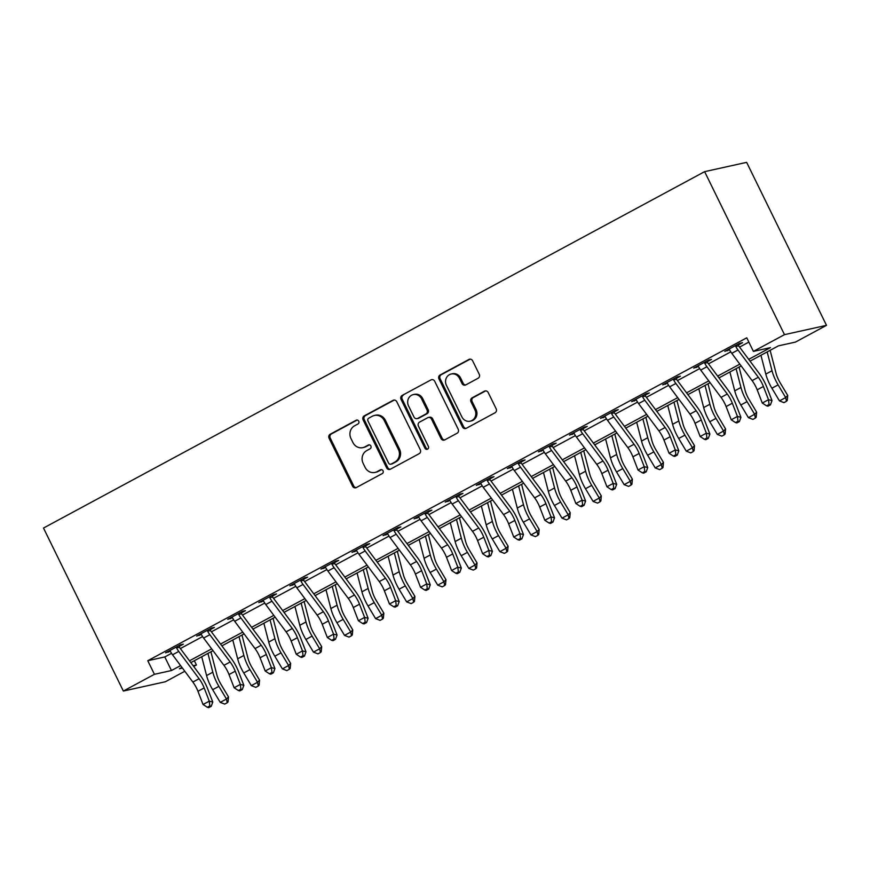 <?xml version="1.0" encoding="UTF-8"?>
<svg xmlns="http://www.w3.org/2000/svg" width="870" height="870" viewBox="0 0 870 870"><rect width="100%" height="100%" fill="white"/><g stroke="black" fill="none" stroke-linecap="round" stroke-linejoin="round"><path stroke-width="1.3" d="M358.744 421.2A2.088 1.925 -102.5 0 0 356.124 420.253L330.208 434.228A2.98 2.751 -102.5 0 0 329.067 438.208L352.589 486.199A2.98 2.751 -102.5 0 0 356.33 487.559L382.256 473.584A2.088 1.925 -102.5 0 0 380.886 469.68A2.088 1.925 -102.5 0 0 380.418 469.844L377.069 471.66A9.548 8.82 -102.5 0 1 374.948 472.443A9.548 8.82 -102.5 0 1 365.085 467.331L363.127 463.329A9.548 8.82 -102.5 0 1 366.748 450.595L370.098 448.779A2.088 1.925 -102.5 0 0 368.739 444.874A2.088 1.925 -102.5 0 0 368.271 445.048L364.921 446.854A9.548 8.82 -102.5 0 1 362.801 447.648A9.548 8.82 -102.5 0 1 352.937 442.536L350.969 438.534A9.548 8.82 -102.5 0 1 354.601 425.789L357.951 423.984A2.088 1.925 -102.5 0 0 358.744 421.2M478.108 378.254A2.98 2.751 -102.5 0 0 479.239 374.274L472.638 360.811A2.98 2.751 -102.5 0 0 468.897 359.462L440.111 374.981A2.98 2.751 -102.5 0 0 438.98 378.961L462.492 426.952A2.98 2.751 -102.5 0 0 466.233 428.312L495.019 412.793A2.98 2.751 -102.5 0 0 496.161 408.802L488.19 392.544A2.98 2.751 -102.5 0 0 484.438 391.185L472.127 397.829A2.98 2.751 -102.5 0 0 470.985 401.81L474.944 409.879A7.982 7.373 -102.5 0 1 470.137 421.189A7.982 7.373 -102.5 0 1 461.894 416.915L446.408 385.312A7.982 7.373 -102.5 0 1 451.215 374.002A7.982 7.373 -102.5 0 1 459.458 378.276L462.046 383.55A2.98 2.751 -102.5 0 0 465.787 384.899L478.108 378.254M154.425 674.304L147.769 660.721L746.754 337.81L753.409 351.393L784.479 334.646L704.624 171.651L43.5 528.046L123.355 691.052L154.425 674.304L171.455 670.531L180.601 665.604M396.774 401.712A2.98 2.751 -102.5 0 0 393.022 400.363L364.236 415.882A2.98 2.751 -102.5 0 0 363.105 419.862L386.617 467.853A2.98 2.751 -102.5 0 0 390.369 469.213L419.155 453.694A2.98 2.751 -102.5 0 0 420.286 449.703L396.774 401.712M402.168 395.426L430.965 379.907A2.98 2.751 -102.5 0 1 434.706 381.256L458.218 429.258A2.98 2.751 -102.5 0 1 457.087 433.238L444.766 439.883A2.98 2.751 -102.5 0 1 441.025 438.534L431.487 419.068A2.98 2.751 -102.5 0 0 427.735 417.709L419.568 422.113A2.98 2.751 -102.5 0 0 418.437 426.104L428.366 446.364A2.088 1.925 -102.5 0 1 427.105 449.322A2.088 1.925 -102.5 0 1 424.951 448.202L401.037 399.406A2.98 2.751 -102.5 0 1 402.168 395.426L430.965 379.907M147.769 660.721L164.8 656.948L171.531 653.316M180.351 648.563L202.601 636.568M211.421 631.816L233.671 619.821M242.491 615.068L264.741 603.073M273.561 598.321L295.811 586.326M304.63 581.573L326.87 569.578M335.7 564.826L357.94 552.831M366.759 548.078L389.01 536.083M397.829 531.331L420.079 519.336M428.899 514.583L451.149 502.588M459.969 497.836L482.219 485.841M491.039 481.077L513.278 469.093M522.098 464.33L544.348 452.346M553.168 447.582L575.418 435.598M584.238 430.835L606.488 418.84M615.307 414.087L637.558 402.092M646.377 397.34L668.628 385.345M677.447 380.592L699.687 368.597M708.506 363.845L730.756 351.85M739.576 347.097L748.852 342.095M179.198 645.486L179.285 646.345L183.342 644.159L180.503 644.79L165.583 652.826L170.259 651.206M210.268 628.738L210.355 629.597L214.411 627.411L211.573 628.042L196.653 636.079L201.329 634.458M241.338 611.991L241.425 612.85L245.47 610.664L242.632 611.284L227.722 619.331L232.399 617.711M272.408 595.243L272.484 596.102L276.54 593.916L273.702 594.536L258.792 602.584L263.469 600.963M303.467 578.496L303.554 579.355L307.61 577.169L304.772 577.789L289.862 585.836L294.538 584.216M334.537 561.748L334.624 562.607L338.68 560.421L335.842 561.041L320.932 569.089L325.608 567.468M365.607 545.001L365.694 545.849L369.75 543.663L366.912 544.294L351.991 552.33L356.667 550.721M396.676 528.253L396.763 529.101L400.82 526.915L397.981 527.546L383.061 535.583L387.737 533.973M427.746 511.506L427.833 512.354L431.879 510.168L429.04 510.799L414.131 518.835L418.807 517.226M458.816 494.758L458.892 495.606L462.949 493.421L460.11 494.051L445.201 502.088L449.877 500.467M489.875 478.011L489.962 478.859L494.019 476.673L491.18 477.304L476.271 485.34L480.947 483.72M520.945 461.252L521.032 462.111L525.088 459.925L522.25 460.556L507.34 468.593L512.017 466.972M552.015 444.505L552.102 445.364L556.158 443.178L553.32 443.809L538.399 451.845L543.076 450.225M583.085 427.757L583.172 428.616L587.228 426.43L584.379 427.061L569.469 435.098L574.146 433.477M614.155 411.01L614.242 411.869L618.287 409.683L615.449 410.314L600.539 418.35L605.215 416.73M645.225 394.262L645.301 395.121L649.357 392.935L646.519 393.566L631.609 401.603L636.285 399.982M676.284 377.515L676.371 378.374L680.427 376.188L677.589 376.819L662.679 384.855L667.355 383.235M707.354 360.767L707.44 361.626L711.497 359.44L708.658 360.071L693.749 368.108L698.425 366.487M738.423 344.02L738.51 344.879L742.567 342.693L739.728 343.324L724.808 351.36L729.484 349.74M750.049 361.148L778.4 345.868L795.43 342.095L826.5 325.347L746.645 162.353L704.624 171.651M194.347 660.721L196.435 665.006L193.706 666.474M184.821 671.259L165.376 681.754L123.355 691.052M826.5 325.347L784.479 334.646M748.7 359.353L770.45 347.63L753.409 351.393M189.486 660.808L211.671 648.846M220.545 644.061L242.741 632.098M251.615 627.313L273.811 615.351M282.685 610.566L304.881 598.604M313.755 593.818L335.94 581.856M344.824 577.071L367.01 565.108M375.894 560.323L398.079 548.361M406.953 543.576L429.149 531.613M438.023 526.828L460.219 514.866M469.093 510.081L491.289 498.118M500.163 493.333L522.348 481.371M531.233 476.586L553.418 464.623M562.303 459.838L584.488 447.876M593.362 443.091L615.558 431.128M624.432 426.344L646.627 414.381M655.501 409.596L677.697 397.633M686.571 392.849L708.756 380.886M717.641 376.101L739.826 364.138M181.95 667.399L179.405 668.769L182.461 668.095M193.151 665.735L196.435 665.006M741.175 365.933L718.979 377.895M710.105 382.68L687.909 394.643M679.035 399.428L656.85 411.39M647.965 416.175L625.78 428.138M616.895 432.934L594.71 444.896M585.836 449.681L563.64 461.644M554.766 466.429L532.571 478.391M523.697 483.176L501.501 495.139M492.627 499.924L470.442 511.886M461.557 516.671L439.372 528.634M430.487 533.419L408.302 545.381M399.428 550.166L377.232 562.129M368.358 566.914L346.162 578.876M337.288 583.661L315.092 595.624M306.218 600.409L284.033 612.371M275.148 617.156L252.963 629.119M244.078 633.904L221.893 645.866M213.019 650.651L190.824 662.614M164.8 656.948L171.455 670.531M168.432 652.195L168.073 651.478M199.491 635.448L199.143 634.73M230.561 618.7L230.213 617.983M261.631 601.953L261.283 601.235M292.701 585.205L292.353 584.488M323.771 568.458L323.412 567.74M354.829 551.71L354.481 550.993M385.899 534.963L385.551 534.245M416.969 518.215L416.621 517.498M448.039 501.468L447.691 500.75M479.109 484.721L478.761 484.003M510.179 467.962L509.82 467.255M541.238 451.215L540.89 450.508M572.308 434.467L571.96 433.76M603.378 417.72L603.03 417.013M634.447 400.972L634.1 400.265M665.517 384.225L665.169 383.518M696.587 367.477L696.228 366.77M727.646 350.73L727.298 350.012M362.801 447.648L363.943 447.397A9.548 8.82 -102.5 0 0 366.053 446.604L364.921 446.854M369.326 444.842L366.053 446.604M374.948 472.443L376.09 472.192A9.548 8.82 -102.5 0 0 378.2 471.409L377.069 471.66M381.473 469.648L378.2 471.409M357.178 420.047L331.339 433.967A2.98 2.751 -102.5 0 0 330.208 437.958L353.72 485.949A2.98 2.751 -102.5 0 0 356.221 487.613M394.273 400.048A2.98 2.751 -102.5 0 0 394.164 400.102L365.378 415.621A2.98 2.751 -102.5 0 0 364.236 419.612L387.759 467.603A2.98 2.751 -102.5 0 0 390.26 469.267M368.749 418.165A2.088 1.925 -102.5 0 0 367.956 420.949L388.596 463.079A2.088 1.925 -102.5 0 0 391.217 464.025L394.752 462.122A9.548 8.82 -102.5 0 0 398.384 449.377L384.279 420.58A9.548 8.82 -102.5 0 0 374.404 415.469A9.548 8.82 -102.5 0 0 372.284 416.251L368.749 418.165M390.76 464.199L391.892 463.949A2.088 1.925 -102.5 0 0 392.359 463.775L391.217 464.025M374.404 415.469L375.535 415.218A9.548 8.82 -102.5 0 1 385.41 420.33L399.515 449.127A9.548 8.82 -102.5 0 1 395.894 461.872L392.359 463.775M428.399 417.469L429.541 417.219A2.98 2.751 -102.5 0 1 432.618 418.807L442.156 438.273A2.98 2.751 -102.5 0 0 444.657 439.937M403.31 395.176A2.98 2.751 -102.5 0 0 402.179 399.156L426.082 447.952A2.088 1.925 -102.5 0 0 427.648 449.105M421.591 398.862A7.982 7.373 -102.5 0 0 413.337 394.588A7.982 7.373 -102.5 0 0 408.541 405.898L413.989 417.034A2.98 2.751 -102.5 0 0 417.741 418.383L425.908 413.979A2.98 2.751 -102.5 0 0 427.039 409.998L421.591 398.862L422.722 398.612A7.982 7.373 -102.5 0 0 414.479 394.338L413.337 394.588M417.078 418.633L418.209 418.383A2.98 2.751 -102.5 0 0 418.872 418.133L417.741 418.383M422.722 398.612L428.181 409.748A2.98 2.751 -102.5 0 1 427.05 413.728L418.872 418.133M451.215 374.002L452.346 373.752A7.982 7.373 -102.5 0 1 460.6 378.026L463.177 383.3A2.98 2.751 -102.5 0 0 465.678 384.953M470.137 421.189L471.279 420.939A7.982 7.373 -102.5 0 0 476.075 409.629L474.944 409.879M485.688 390.88A2.98 2.751 -102.5 0 0 485.58 390.935L473.258 397.579A2.98 2.751 -102.5 0 0 472.127 401.559L476.075 409.629M470.137 359.147A2.98 2.751 -102.5 0 0 470.028 359.201L441.242 374.72A2.98 2.751 -102.5 0 0 440.111 378.711L463.623 426.702A2.98 2.751 -102.5 0 0 466.124 428.366M210.91 651.782L216.858 674.794A15.192 5.622 61.7 0 0 220.915 684.233L228.495 696.903L228.038 701.916L227.222 702.764L224.743 704.102L220.251 702.373L212.671 689.703A22.794 8.439 -118.3 0 1 206.582 675.555L201.72 656.741M220.251 702.373L226.461 699.023L218.892 686.354A22.794 8.439 -118.3 0 1 212.802 672.205L207.941 653.392M227.222 702.764L226.461 699.023L228.495 696.903M199.089 678.73A15.192 5.622 -118.3 0 1 204.167 687.942L209.278 701.155L212.78 702.057L207.669 688.833A22.794 8.439 61.7 0 0 200.067 675.022L179.742 647.737A3.034 1.12 -118.3 0 1 179.427 647.291L176.556 647.922A10.636 3.937 61.7 0 0 178.763 651.445L199.089 678.73L192.879 682.08A15.192 5.622 -118.3 0 1 197.958 691.291L203.058 704.504L209.278 701.155L209.822 705.951L207.343 707.288L208.746 707.647L211.225 706.309L209.822 705.951M179.285 646.345L179.427 647.291M176.556 647.922L176.447 646.975L169.639 650.64L170.346 651.271A10.636 3.937 61.7 0 0 172.554 654.795L192.879 682.08M211.225 706.309L212.78 702.057M203.058 704.504L207.343 707.288M241.98 635.035L247.928 658.046A15.192 5.622 61.7 0 0 251.985 667.486L259.565 680.155L259.108 685.168L258.292 686.017L255.813 687.354L251.321 685.625L243.741 672.956A22.794 8.439 -118.3 0 1 237.651 658.807L232.79 639.994M251.321 685.625L257.531 682.276L249.962 669.606A22.794 8.439 -118.3 0 1 243.872 655.458L239.011 636.644M258.292 686.017L257.531 682.276L259.565 680.155M273.049 618.287L278.998 641.299A15.192 5.622 61.7 0 0 283.054 650.738L290.634 663.408L290.178 668.421L289.362 669.269L286.872 670.607L282.391 668.878L274.811 656.208A22.794 8.439 -118.3 0 1 268.721 642.06L263.86 623.246M282.391 668.878L288.601 665.528L281.021 652.859A22.794 8.439 -118.3 0 1 274.931 638.711L270.07 619.897M289.362 669.269L288.601 665.528L290.634 663.408M304.119 601.54L310.057 624.551A15.192 5.622 61.7 0 0 314.124 633.991L321.693 646.66L321.237 651.673L320.432 652.522L317.941 653.859L313.461 652.13L305.881 639.461A22.794 8.439 -118.3 0 1 299.791 625.312L294.93 606.499M313.461 652.13L319.671 648.781L312.091 636.111A22.794 8.439 -118.3 0 1 306.001 621.963L301.14 603.149M320.432 652.522L319.671 648.781L321.693 646.66M230.158 661.983A15.192 5.622 -118.3 0 1 235.237 671.194L240.348 684.407L243.85 685.31L238.739 672.086A22.794 8.439 61.7 0 0 231.137 658.275L210.801 630.989A3.034 1.12 -118.3 0 1 210.496 630.543L207.625 631.174A10.636 3.937 61.7 0 0 209.833 634.698L230.158 661.983L223.949 665.332A15.192 5.622 -118.3 0 1 229.017 674.544L234.128 687.757L240.348 684.407L240.892 689.203L238.402 690.541L239.805 690.9L242.295 689.562L240.892 689.203M210.355 629.597L210.496 630.543M207.625 631.174L207.517 630.217L200.709 633.893L201.405 634.524A10.636 3.937 61.7 0 0 203.624 638.047L223.949 665.332M242.295 689.562L243.85 685.31M234.128 687.757L238.402 690.541M261.228 645.236A15.192 5.622 -118.3 0 1 266.307 654.436L271.407 667.66L274.92 668.562L269.809 655.338A22.794 8.439 61.7 0 0 262.196 641.527L241.871 614.242A3.034 1.12 -118.3 0 1 241.566 613.796L238.695 614.427A10.636 3.937 61.7 0 0 240.903 617.95L261.228 645.236L255.019 648.585A15.192 5.622 -118.3 0 1 260.087 657.785L265.198 671.009L271.407 667.66L271.962 672.456L269.472 673.793L270.875 674.152L273.365 672.814L271.962 672.456M241.425 612.85L241.566 613.796M238.695 614.427L238.587 613.47L231.779 617.145L232.475 617.776A10.636 3.937 61.7 0 0 234.693 621.3L255.019 648.585M273.365 672.814L274.92 668.562M265.198 671.009L269.472 673.793M292.298 628.488A15.192 5.622 -118.3 0 1 297.366 637.688L302.477 650.912L305.99 651.815L300.879 638.591A22.794 8.439 61.7 0 0 293.266 624.78L272.941 597.494A3.034 1.12 -118.3 0 1 272.636 597.048L269.754 597.679A10.636 3.937 61.7 0 0 271.973 601.192L292.298 628.488L286.089 631.837A15.192 5.622 -118.3 0 1 291.156 641.038L296.268 654.262L302.477 650.912L303.032 655.708L300.541 657.046L301.944 657.405L304.435 656.067L303.032 655.708M272.484 596.102L272.636 597.048M269.754 597.679L269.646 596.722L262.849 600.398L263.545 601.029A10.636 3.937 61.7 0 0 265.752 604.552L286.089 631.837M304.435 656.067L305.99 651.815M296.268 654.262L300.541 657.046M335.189 584.792L341.127 607.804A15.192 5.622 61.7 0 0 345.194 617.243L352.763 629.913L352.306 634.926L351.502 635.774L349.011 637.112L344.52 635.383L336.951 622.713A22.794 8.439 -118.3 0 1 330.861 608.565L326 589.751M344.52 635.383L350.74 632.033L343.161 619.364A22.794 8.439 -118.3 0 1 337.071 605.215L332.209 586.402M351.502 635.774L350.74 632.033L352.763 629.913M323.368 611.74A15.192 5.622 -118.3 0 1 328.436 620.941L333.547 634.165L337.06 635.057L331.948 621.843A22.794 8.439 61.7 0 0 324.336 608.032L304.011 580.736A3.034 1.12 -118.3 0 1 303.706 580.301L300.824 580.932A10.636 3.937 61.7 0 0 303.043 584.444L323.368 611.74L317.148 615.09A15.192 5.622 -118.3 0 1 322.226 624.29L327.337 637.514L333.547 634.165L334.091 638.95L331.611 640.298L333.014 640.657L335.494 639.309L334.091 638.95M303.554 579.355L303.706 580.301M300.824 580.932L300.715 579.975L293.919 583.65L294.615 584.281A10.636 3.937 61.7 0 0 296.822 587.794L317.148 615.09M335.494 639.309L337.06 635.057M327.337 637.514L331.611 640.298M366.248 568.045L372.197 591.056A15.192 5.622 61.7 0 0 376.253 600.496L383.833 613.165L383.376 618.178L382.561 619.027L380.081 620.364L375.59 618.635L368.021 605.966A22.794 8.439 -118.3 0 1 361.931 591.817L357.07 573.004M375.59 618.635L381.81 615.286L374.23 602.616A22.794 8.439 -118.3 0 1 368.14 588.457L363.279 569.654M382.561 619.027L381.81 615.286L383.833 613.165M397.318 551.297L403.267 574.309A15.192 5.622 61.7 0 0 407.323 583.737L414.903 596.418L414.446 601.431L413.631 602.279L411.151 603.617L406.66 601.888L399.08 589.218A22.794 8.439 -118.3 0 1 392.99 575.059L388.129 556.256M406.66 601.888L412.869 598.538L405.3 585.869A22.794 8.439 -118.3 0 1 399.21 571.71L394.349 552.907M413.631 602.279L412.869 598.538L414.903 596.418M428.388 534.55L434.337 557.561A15.192 5.622 61.7 0 0 438.393 566.99L445.973 579.67L445.516 584.683L444.7 585.532L442.221 586.869L437.73 585.14L430.15 572.471A22.794 8.439 -118.3 0 1 424.06 558.312L419.199 539.509M437.73 585.14L443.939 581.791L436.37 569.121A22.794 8.439 -118.3 0 1 430.28 554.962L425.419 536.159M444.7 585.532L443.939 581.791L445.973 579.67M459.458 517.802L465.406 540.814A15.192 5.622 61.7 0 0 469.463 550.242L477.043 562.923L476.586 567.936L475.77 568.784L473.28 570.122L468.799 568.393L461.22 555.712A22.794 8.439 -118.3 0 1 455.13 541.564L450.268 522.75M468.799 568.393L475.009 565.043L467.429 552.363A22.794 8.439 -118.3 0 1 461.339 538.215L456.478 519.401M475.77 568.784L475.009 565.043L477.043 562.923M490.528 501.055L496.465 524.066A15.192 5.622 61.7 0 0 500.533 533.495L508.102 546.175L507.645 551.188L506.84 552.037L504.35 553.374L499.869 551.645L492.289 538.965A22.794 8.439 -118.3 0 1 486.199 524.817L481.338 506.003M499.869 551.645L506.079 548.296L498.499 535.615A22.794 8.439 -118.3 0 1 492.409 521.467L487.548 502.653M506.84 552.037L506.079 548.296L508.102 546.175M354.438 594.993A15.192 5.622 -118.3 0 1 359.506 604.193L364.617 617.417L368.119 618.309L363.018 605.096A22.794 8.439 61.7 0 0 355.406 591.285L335.08 563.988A3.034 1.12 -118.3 0 1 334.776 563.553L331.894 564.184A10.636 3.937 61.7 0 0 334.102 567.697L354.438 594.993L348.217 598.342A15.192 5.622 -118.3 0 1 353.296 607.543L358.407 620.767L364.617 617.417L365.161 622.202L362.681 623.551L364.084 623.91L366.564 622.561L365.161 622.202M334.624 562.607L334.776 563.553M331.894 564.184L331.785 563.227L324.978 566.903L325.685 567.534A10.636 3.937 61.7 0 0 327.892 571.046L348.217 598.342M366.564 622.561L368.119 618.309M358.407 620.767L362.681 623.551M385.497 578.235A15.192 5.622 -118.3 0 1 390.576 587.446L395.687 600.67L399.189 601.561L394.077 588.348A22.794 8.439 61.7 0 0 386.476 574.537L366.15 547.241A3.034 1.12 -118.3 0 1 365.835 546.795L362.964 547.437A10.636 3.937 61.7 0 0 365.172 550.949L385.497 578.235L379.287 581.584A15.192 5.622 -118.3 0 1 384.366 590.795L389.466 604.019L395.687 600.67L396.231 605.455L393.751 606.803L395.154 607.162L397.633 605.814L396.231 605.455M365.694 545.849L365.835 546.795M362.964 547.437L362.855 546.48L356.047 550.155L356.754 550.786A10.636 3.937 61.7 0 0 358.962 554.299L379.287 581.584M397.633 605.814L399.189 601.561M389.466 604.019L393.751 606.803M416.567 561.487A15.192 5.622 -118.3 0 1 421.645 570.698L426.757 583.922L430.258 584.814L425.147 571.601A22.794 8.439 61.7 0 0 417.546 557.779L397.209 530.493A3.034 1.12 -118.3 0 1 396.905 530.047L394.034 530.689A10.636 3.937 61.7 0 0 396.241 534.202L416.567 561.487L410.357 564.837A15.192 5.622 -118.3 0 1 415.425 574.048L420.536 587.272L426.757 583.922L427.3 588.707L424.81 590.056L426.213 590.415L428.703 589.066L427.3 588.707M396.763 529.101L396.905 530.047M394.034 530.689L393.925 529.732L387.117 533.397L387.813 534.039A10.636 3.937 61.7 0 0 390.032 537.551L410.357 564.837M428.703 589.066L430.258 584.814M420.536 587.272L424.81 590.056M447.637 544.74A15.192 5.622 -118.3 0 1 452.715 553.951L457.816 567.175L461.328 568.067L456.217 554.853A22.794 8.439 61.7 0 0 448.605 541.031L428.279 513.746A3.034 1.12 -118.3 0 1 427.975 513.3L425.104 513.942A10.636 3.937 61.7 0 0 427.311 517.454L447.637 544.74L441.427 548.089A15.192 5.622 -118.3 0 1 446.495 557.3L451.606 570.524L457.816 567.175L458.37 571.96L455.88 573.297L457.283 573.656L459.773 572.319L458.37 571.96M427.833 512.354L427.975 513.3M425.104 513.942L424.995 512.985L418.187 516.649L418.883 517.291A10.636 3.937 61.7 0 0 421.102 520.804L441.427 548.089M459.773 572.319L461.328 568.067M451.606 570.524L455.88 573.297M478.707 527.992A15.192 5.622 -118.3 0 1 483.774 537.203L488.886 550.427L492.398 551.319L487.287 538.106A22.794 8.439 61.7 0 0 479.674 524.284L459.349 496.998A3.034 1.12 -118.3 0 1 459.045 496.553L456.163 497.194A10.636 3.937 61.7 0 0 458.381 500.707L478.707 527.992L472.497 531.342A15.192 5.622 -118.3 0 1 477.565 540.553L482.676 553.777L488.886 550.427L489.44 555.212L486.95 556.55L488.353 556.909L490.843 555.571L489.44 555.212M458.892 495.606L459.045 496.553M456.163 497.194L456.054 496.237L449.257 499.902L449.953 500.544A10.636 3.937 61.7 0 0 452.161 504.056L472.497 531.342M490.843 555.571L492.398 551.319M482.676 553.777L486.95 556.55M521.598 484.307L527.535 507.319A15.192 5.622 61.7 0 0 531.603 516.747L539.172 529.428L538.715 534.441L537.91 535.289L535.42 536.627L530.928 534.898L523.359 522.217A22.794 8.439 -118.3 0 1 517.269 508.069L512.408 489.255M530.928 534.898L537.149 531.548L529.569 518.868A22.794 8.439 -118.3 0 1 523.479 504.72L518.618 485.906M537.91 535.289L537.149 531.548L539.172 529.428M509.776 511.245A15.192 5.622 -118.3 0 1 514.844 520.456L519.955 533.68L523.468 534.572L518.357 521.358A22.794 8.439 61.7 0 0 510.744 507.536L490.419 480.251A3.034 1.12 -118.3 0 1 490.114 479.805L487.233 480.447A10.636 3.937 61.7 0 0 489.451 483.959L509.776 511.245L503.556 514.594A15.192 5.622 -118.3 0 1 508.635 523.805L513.746 537.029L519.955 533.68L520.499 538.465L518.02 539.802L519.423 540.161L521.902 538.824L520.499 538.465M489.962 478.859L490.114 479.805M487.233 480.447L487.124 479.49L480.327 483.154L481.023 483.796A10.636 3.937 61.7 0 0 483.231 487.309L503.556 514.594M521.902 538.824L523.468 534.572M513.746 537.029L518.02 539.802M552.657 467.56L558.605 490.571A15.192 5.622 61.7 0 0 562.662 500L570.241 512.68L569.785 517.693L568.969 518.542L566.49 519.879L561.998 518.15L554.418 505.47A22.794 8.439 -118.3 0 1 548.339 491.322L543.478 472.508M561.998 518.15L568.219 514.801L560.639 502.12A22.794 8.439 -118.3 0 1 554.549 487.972L549.688 469.158M568.969 518.542L568.219 514.801L570.241 512.68M540.846 494.497A15.192 5.622 -118.3 0 1 545.914 503.708L551.025 516.932L554.527 517.824L549.427 504.6A22.794 8.439 61.7 0 0 541.814 490.789L521.489 463.503A3.034 1.12 -118.3 0 1 521.184 463.057L518.303 463.699A10.636 3.937 61.7 0 0 520.51 467.212L540.846 494.497L534.626 497.847A15.192 5.622 -118.3 0 1 539.704 507.058L544.816 520.282L551.025 516.932L551.569 521.717L549.09 523.055L550.492 523.414L552.972 522.076L551.569 521.717M521.032 462.111L521.184 463.057M518.303 463.699L518.194 462.742L511.386 466.407L512.093 467.049A10.636 3.937 61.7 0 0 514.3 470.561L534.626 497.847M552.972 522.076L554.527 517.824M544.816 520.282L549.09 523.055M583.726 450.812L589.675 473.824A15.192 5.622 61.7 0 0 593.731 483.252L601.311 495.933L600.855 500.946L600.039 501.794L597.559 503.132L593.068 501.403L585.488 488.722A22.794 8.439 -118.3 0 1 579.398 474.574L574.537 455.76M593.068 501.403L599.278 498.053L591.709 485.373A22.794 8.439 -118.3 0 1 585.619 471.225L580.758 452.411M600.039 501.794L599.278 498.053L601.311 495.933M571.905 477.75A15.192 5.622 -118.3 0 1 576.984 486.961L582.095 500.185L585.597 501.076L580.486 487.852A22.794 8.439 61.7 0 0 572.884 474.041L552.548 446.756A3.034 1.12 -118.3 0 1 552.243 446.31L549.372 446.952A10.636 3.937 61.7 0 0 551.58 450.464L571.905 477.75L565.696 481.099A15.192 5.622 -118.3 0 1 570.774 490.31L575.875 503.534L582.095 500.185L582.639 504.97L580.149 506.307L581.551 506.666L584.042 505.329L582.639 504.97M552.102 445.364L552.243 446.31M549.372 446.952L549.264 445.995L542.456 449.659L543.163 450.301A10.636 3.937 61.7 0 0 545.37 453.814L565.696 481.099M584.042 505.329L585.597 501.076M575.875 503.534L580.149 506.307M614.796 434.065L620.745 457.076A15.192 5.622 61.7 0 0 624.801 466.505L632.381 479.185L631.924 484.188L631.109 485.047L628.618 486.384L624.138 484.655L616.558 471.975A22.794 8.439 -118.3 0 1 610.468 457.827L605.607 439.013M624.138 484.655L630.348 481.306L622.779 468.625A22.794 8.439 -118.3 0 1 616.689 454.477L611.827 435.663M631.109 485.047L630.348 481.306L632.381 479.185M602.975 461.002A15.192 5.622 -118.3 0 1 608.054 470.213L613.165 483.437L616.667 484.329L611.556 471.105A22.794 8.439 61.7 0 0 603.954 457.294L583.618 430.008A3.034 1.12 -118.3 0 1 583.313 429.562L580.442 430.204A10.636 3.937 61.7 0 0 582.65 433.717L602.975 461.002L596.766 464.352A15.192 5.622 -118.3 0 1 601.833 473.563L606.945 486.787L613.165 483.437L613.709 488.222L611.218 489.56L612.621 489.919L615.112 488.581L613.709 488.222M583.172 428.616L583.313 429.562M580.442 430.204L580.333 429.247L573.526 432.912L574.222 433.554A10.636 3.937 61.7 0 0 576.44 437.066L596.766 464.352M615.112 488.581L616.667 484.329M606.945 486.787L611.218 489.56M645.866 417.317L651.815 440.329A15.192 5.622 61.7 0 0 655.871 449.757L663.451 462.438L662.994 467.44L662.179 468.288L659.688 469.637L655.208 467.908L647.628 455.227A22.794 8.439 -118.3 0 1 641.538 441.079L636.677 422.265M655.208 467.908L661.418 464.558L653.838 451.878A22.794 8.439 -118.3 0 1 647.748 437.73L642.886 418.916M662.179 468.288L661.418 464.558L663.451 462.438M634.045 444.255A15.192 5.622 -118.3 0 1 639.124 453.466L644.224 466.69L647.737 467.581L642.625 454.357A22.794 8.439 61.7 0 0 635.013 440.546L614.688 413.261A3.034 1.12 -118.3 0 1 614.383 412.815L611.512 413.457A10.636 3.937 61.7 0 0 613.72 416.969L634.045 444.255L627.836 447.604A15.192 5.622 -118.3 0 1 632.903 456.815L638.014 470.039L644.224 466.69L644.779 471.475L642.288 472.812L643.691 473.171L646.182 471.834L644.779 471.475M614.242 411.869L614.383 412.815M611.512 413.457L611.393 412.5L604.596 416.164L605.292 416.806A10.636 3.937 61.7 0 0 607.499 420.319L627.836 447.604M646.182 471.834L647.737 467.581M638.014 470.039L642.288 472.812M676.936 400.57L682.874 423.581A15.192 5.622 61.7 0 0 686.941 433.01L694.51 445.679L694.053 450.693L693.249 451.541L690.758 452.889L686.267 451.16L678.698 438.48A22.794 8.439 -118.3 0 1 672.608 424.332L667.747 405.518M686.267 451.16L692.487 447.811L684.907 435.13A22.794 8.439 -118.3 0 1 678.817 420.982L673.956 402.168M693.249 451.541L692.487 447.811L694.51 445.679M665.115 427.507A15.192 5.622 -118.3 0 1 670.183 436.718L675.294 449.931L678.807 450.834L673.695 437.61A22.794 8.439 61.7 0 0 666.083 423.799L645.757 396.513A3.034 1.12 -118.3 0 1 645.453 396.067L642.571 396.709A10.636 3.937 61.7 0 0 644.79 400.222L665.115 427.507L658.905 430.857A15.192 5.622 -118.3 0 1 663.973 440.068L669.084 453.281L675.294 449.931L675.849 454.727L673.358 456.065L674.761 456.424L677.251 455.086L675.849 454.727M645.301 395.121L645.453 396.067M642.571 396.709L642.462 395.752L635.665 399.417L636.361 400.059A10.636 3.937 61.7 0 0 638.569 403.571L658.905 430.857M677.251 455.086L678.807 450.834M669.084 453.281L673.358 456.065M708.006 383.822L713.944 406.834A15.192 5.622 61.7 0 0 718.011 416.262L725.58 428.932L725.123 433.945L724.318 434.793L721.828 436.142L717.337 434.413L709.768 421.732A22.794 8.439 -118.3 0 1 703.678 407.584L698.817 388.77M717.337 434.413L723.557 431.063L715.977 418.383A22.794 8.439 -118.3 0 1 709.887 404.235L705.026 385.421M724.318 434.793L723.557 431.063L725.58 428.932M696.185 410.76A15.192 5.622 -118.3 0 1 701.253 419.971L706.364 433.184L709.876 434.087L704.765 420.862A22.794 8.439 61.7 0 0 697.153 407.051L676.827 379.766A3.034 1.12 -118.3 0 1 676.523 379.32L673.641 379.951A10.636 3.937 61.7 0 0 675.859 383.474L696.185 410.76L689.964 414.109A15.192 5.622 -118.3 0 1 695.043 423.32L700.154 436.533L706.364 433.184L706.908 437.98L704.428 439.317L705.831 439.676L708.311 438.339L706.908 437.98M676.371 378.374L676.523 379.32M673.641 379.951L673.532 379.005L666.735 382.669L667.431 383.3A10.636 3.937 61.7 0 0 669.639 386.824L689.964 414.109M708.311 438.339L709.876 434.087M700.154 436.533L704.428 439.317M739.065 367.075L745.014 390.075A15.192 5.622 61.7 0 0 749.07 399.515L756.65 412.184L756.193 417.198L755.377 418.046L752.898 419.394L748.407 417.654L740.827 404.985A22.794 8.439 -118.3 0 1 734.737 390.837L729.886 372.023M748.407 417.654L754.627 414.305L747.047 401.635A22.794 8.439 -118.3 0 1 740.957 387.487L736.096 368.673M755.377 418.046L754.627 414.305L756.65 412.184M727.255 394.012A15.192 5.622 -118.3 0 1 732.322 403.223L737.434 416.436L740.936 417.339L735.835 404.115A22.794 8.439 61.7 0 0 728.223 390.304L707.897 363.018A3.034 1.12 -118.3 0 1 707.582 362.572L704.711 363.203A10.636 3.937 61.7 0 0 706.918 366.727L727.255 394.012L721.034 397.362A15.192 5.622 -118.3 0 1 726.113 406.573L731.224 419.786L737.434 416.436L737.977 421.232L735.498 422.57L736.901 422.929L739.38 421.591L737.977 421.232M707.44 361.626L707.582 362.572M704.711 363.203L704.602 362.257L697.794 365.922L698.501 366.553A10.636 3.937 61.7 0 0 700.709 370.076L721.034 397.362M739.38 421.591L740.936 417.339M731.224 419.786L735.498 422.57M770.135 350.327L776.083 373.328A15.192 5.622 61.7 0 0 780.14 382.767L787.72 395.437L787.263 400.45L786.447 401.298L783.968 402.636L779.476 400.907L771.897 388.237A22.794 8.439 -118.3 0 1 765.807 374.089L760.945 355.275M779.476 400.907L785.686 397.557L778.117 384.888A22.794 8.439 -118.3 0 1 772.027 370.74L767.166 351.926M786.447 401.298L785.686 397.557L787.72 395.437M758.314 377.265A15.192 5.622 -118.3 0 1 763.392 386.476L768.504 399.689L772.005 400.591L766.894 387.367A22.794 8.439 61.7 0 0 759.293 373.556L738.956 346.271A3.034 1.12 -118.3 0 1 738.652 345.825L735.781 346.456A10.636 3.937 61.7 0 0 737.988 349.979L758.314 377.265L752.104 380.614A15.192 5.622 -118.3 0 1 757.183 389.825L762.283 403.038L768.504 399.689L769.047 404.485L766.557 405.822L767.96 406.181L770.45 404.844L769.047 404.485M738.51 344.879L738.652 345.825M735.781 346.456L735.672 345.51L728.864 349.174L729.571 349.805A10.636 3.937 61.7 0 0 731.779 353.329L752.104 380.614M770.45 404.844L772.005 400.591M762.283 403.038L766.557 405.822M357.081 420.036L356.124 420.253M381.375 469.637L380.418 469.844M369.228 444.842L368.271 445.048M353.72 485.949L352.589 486.199M330.208 437.958L329.067 438.208M331.339 433.967L330.208 434.228M387.759 467.603L386.617 467.853M364.236 419.612L363.105 419.862M365.378 415.621L364.236 415.882M394.164 400.102L393.022 400.363M395.894 461.872L394.752 462.122M399.515 449.127L398.384 449.377M385.41 420.33L384.279 420.58M442.156 438.273L441.025 438.534M432.618 418.807L431.487 419.068M426.082 447.952L424.951 448.202M402.179 399.156L401.037 399.406M427.05 413.728L425.908 413.979M428.181 409.748L427.039 409.998M463.177 383.3L462.046 383.55M460.6 378.026L459.458 378.276M472.127 401.559L470.985 401.81M473.258 397.579L472.127 397.829M485.58 390.935L484.438 391.185M463.623 426.702L462.492 426.952M440.111 378.711L438.98 378.961M441.242 374.72L440.111 374.981M470.028 359.201L468.897 359.462M212.671 689.703L218.892 686.354M206.582 675.555L212.802 672.205M204.167 687.942L197.958 691.291M178.763 651.445L172.554 654.795M243.741 672.956L249.962 669.606M237.651 658.807L243.872 655.458M274.811 656.208L281.021 652.859M268.721 642.06L274.931 638.711M305.881 639.461L312.091 636.111M299.791 625.312L306.001 621.963M235.237 671.194L229.017 674.544M209.833 634.698L203.624 638.047M266.307 654.436L260.087 657.785M240.903 617.95L234.693 621.3M297.366 637.688L291.156 641.038M271.973 601.192L265.752 604.552M336.951 622.713L343.161 619.364M330.861 608.565L337.071 605.215M328.436 620.941L322.226 624.29M303.043 584.444L296.822 587.794M368.021 605.966L374.23 602.616M361.931 591.817L368.14 588.457M399.08 589.218L405.3 585.869M392.99 575.059L399.21 571.71M430.15 572.471L436.37 569.121M424.06 558.312L430.28 554.962M461.22 555.712L467.429 552.363M455.13 541.564L461.339 538.215M492.289 538.965L498.499 535.615M486.199 524.817L492.409 521.467M359.506 604.193L353.296 607.543M334.102 567.697L327.892 571.046M390.576 587.446L384.366 590.795M365.172 550.949L358.962 554.299M421.645 570.698L415.425 574.048M396.241 534.202L390.032 537.551M452.715 553.951L446.495 557.3M427.311 517.454L421.102 520.804M483.774 537.203L477.565 540.553M458.381 500.707L452.161 504.056M523.359 522.217L529.569 518.868M517.269 508.069L523.479 504.72M514.844 520.456L508.635 523.805M489.451 483.959L483.231 487.309M554.418 505.47L560.639 502.12M548.339 491.322L554.549 487.972M545.914 503.708L539.704 507.058M520.51 467.212L514.3 470.561M585.488 488.722L591.709 485.373M579.398 474.574L585.619 471.225M576.984 486.961L570.774 490.31M551.58 450.464L545.37 453.814M616.558 471.975L622.779 468.625M610.468 457.827L616.689 454.477M608.054 470.213L601.833 473.563M582.65 433.717L576.44 437.066M647.628 455.227L653.838 451.878M641.538 441.079L647.748 437.73M639.124 453.466L632.903 456.815M613.72 416.969L607.499 420.319M678.698 438.48L684.907 435.13M672.608 424.332L678.817 420.982M670.183 436.718L663.973 440.068M644.79 400.222L638.569 403.571M709.768 421.732L715.977 418.383M703.678 407.584L709.887 404.235M701.253 419.971L695.043 423.32M675.859 383.474L669.639 386.824M740.827 404.985L747.047 401.635M734.737 390.837L740.957 387.487M732.322 403.223L726.113 406.573M706.918 366.727L700.709 370.076M771.897 388.237L778.117 384.888M765.807 374.089L772.027 370.74M763.392 386.476L757.183 389.825M737.988 349.979L731.779 353.329"/></g></svg>
